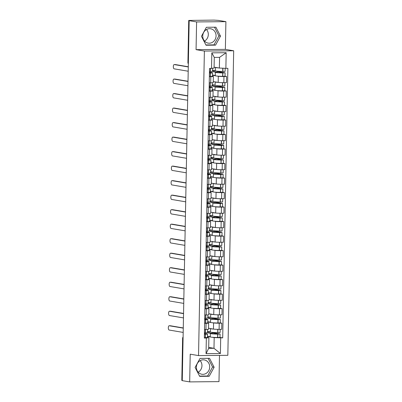 <?xml version="1.0" encoding="UTF-8"?>
<svg xmlns="http://www.w3.org/2000/svg" width="402" height="402" viewBox="0 0 402 402"><rect width="100%" height="100%" fill="white"/><g stroke="black" fill="none" stroke-linecap="round" stroke-linejoin="round"><path stroke-width="0.6" d="M200.146 360.644A7.271 6.648 -80.4 0 1 201.955 365.704A7.271 6.648 -80.4 0 1 198.191 372.202M209.708 367.016A7.271 6.648 -80.4 0 1 201.834 374.247A7.271 6.648 -80.4 0 1 196.382 367.142A7.271 6.648 -80.4 0 1 204.261 359.911A7.271 6.648 -80.4 0 1 209.708 367.016M206.502 29.507A7.271 6.648 -80.4 0 1 208.311 34.567A7.271 6.648 -80.4 0 1 204.548 41.069M216.07 35.884A7.271 6.648 -80.4 0 1 208.191 43.114A7.271 6.648 -80.4 0 1 202.739 36.009A7.271 6.648 -80.4 0 1 210.618 28.773A7.271 6.648 -80.4 0 1 216.07 35.884M225.899 21.653L196.598 21.934L189.176 20.678L182.262 380.644L189.684 381.9L190.216 354.182L198.533 355.589L227.833 355.313L233.683 50.778L225.366 49.371L225.899 21.653L218.477 20.396L214.015 20.1L188.719 20.422L188.066 62.606A1.864 1.703 99.6 0 0 188.352 63.667M189.684 381.9L218.989 381.624L219.492 355.388M196.598 21.934L196.065 49.652L204.382 51.059L198.533 355.589M189.176 20.678L190.03 20.668L188.875 20.472M182.267 380.493L181.804 380.387L182.614 338.253L181.96 380.438M208.537 328.248L213.457 329.082A4.286 0.281 1.1 0 0 219.105 329.333L221.708 329.308L221.829 323.168L219.221 323.193A4.286 0.281 -178.9 0 1 213.578 322.942L212.482 322.756M206.065 323.319L205.945 329.459A4.286 0.281 1.1 0 0 208.517 329.253L208.638 323.113A4.286 0.281 -178.9 0 1 206.065 323.319L204.618 323.334M205.945 329.459L204.502 329.474M210.653 317.278L208.382 316.897L208.357 318.384L211.095 318.846A7.085 0.462 1.1 0 0 210.618 319.007A7.085 0.462 1.1 0 0 217.964 319.61L220.366 319.505L220.301 322.896L221.829 323.168M207.668 322.886L208.276 322.992A4.286 0.281 -178.9 0 1 208.638 323.113M210.573 322.434L207.739 321.952M208.819 313.736L213.738 314.57A4.286 0.281 1.1 0 0 219.381 314.821L221.989 314.801L222.105 308.661L219.497 308.686A4.286 0.281 -178.9 0 1 213.854 308.429L212.758 308.244M204.779 314.962L206.226 314.947A4.286 0.281 1.1 0 0 208.799 314.741L208.914 308.6A4.286 0.281 -178.9 0 1 206.342 308.811L204.899 308.821M220.567 308.399L222.105 308.661M207.95 308.379L208.558 308.48A4.286 0.281 -178.9 0 1 208.914 308.6M210.849 307.922L208.015 307.445M209.095 299.229L214.015 300.058A4.286 0.281 1.1 0 0 219.658 300.314L222.266 300.289L222.381 294.148L219.778 294.174A4.286 0.281 -178.9 0 1 214.13 293.922L213.04 293.736M205.06 300.45L206.502 300.44A4.286 0.281 1.1 0 0 209.075 300.229L209.196 294.093A4.286 0.281 -178.9 0 1 206.623 294.299L205.176 294.314M211.211 288.259L208.939 287.877L208.909 289.365L211.653 289.827A7.085 0.462 1.1 0 0 211.176 289.983A7.085 0.462 1.1 0 0 218.522 290.591L220.919 290.48L220.854 293.877L222.381 294.148M208.226 293.867L208.834 293.973A4.286 0.281 -178.9 0 1 209.196 294.093M211.125 293.415L208.296 292.932M209.372 284.716L214.291 285.551A4.286 0.281 1.1 0 0 219.939 285.802L222.542 285.777L222.663 279.641L220.055 279.661A4.286 0.281 -178.9 0 1 214.412 279.41L213.316 279.224M205.337 285.943L206.784 285.928A4.286 0.281 1.1 0 0 209.357 285.721L209.472 279.581A4.286 0.281 -178.9 0 1 206.899 279.787L205.452 279.802M221.125 279.38L222.663 279.641M208.507 279.36L209.115 279.46A4.286 0.281 -178.9 0 1 209.472 279.581M211.407 278.903L208.573 278.425M209.653 270.204L214.573 271.038A4.286 0.281 1.1 0 0 220.216 271.295L222.824 271.27L222.939 265.129L220.336 265.154A4.286 0.281 -178.9 0 1 214.688 264.898L213.593 264.717M205.613 271.43L207.06 271.415A4.286 0.281 1.1 0 0 209.633 271.209L209.754 265.069A4.286 0.281 -178.9 0 1 207.181 265.28L205.734 265.29M211.769 259.24L209.497 258.853L209.467 260.34L212.211 260.808A7.085 0.462 1.1 0 0 211.733 260.963A7.085 0.462 1.1 0 0 219.075 261.571L221.477 261.461L221.412 264.858L222.939 265.129M208.784 264.848L209.392 264.948A4.286 0.281 -178.9 0 1 209.754 265.069M211.683 264.39L208.854 263.913M209.929 255.697L214.849 256.531A4.286 0.281 1.1 0 0 220.497 256.783L223.1 256.757L223.221 250.617L220.613 250.642A4.286 0.281 -178.9 0 1 214.969 250.391L213.874 250.205M205.894 256.918L207.342 256.908A4.286 0.281 1.1 0 0 209.914 256.697L210.03 250.562A4.286 0.281 -178.9 0 1 207.457 250.768L206.01 250.783M221.683 250.361L223.221 250.617M209.06 250.335L209.673 250.441A4.286 0.281 -178.9 0 1 210.03 250.562M211.965 249.883L209.13 249.401M210.211 241.185L215.13 242.019A4.286 0.281 1.1 0 0 220.773 242.27L223.381 242.245L223.497 236.11L220.894 236.135A4.286 0.281 -178.9 0 1 215.246 235.879L214.15 235.693M206.171 242.411L207.618 242.396A4.286 0.281 1.1 0 0 210.191 242.19L210.306 236.049A4.286 0.281 -178.9 0 1 207.733 236.255L206.291 236.27M221.964 235.848L223.497 236.11M209.341 235.828L209.95 235.929A4.286 0.281 -178.9 0 1 210.306 236.049M212.241 235.371L209.412 234.894M210.487 226.678L215.407 227.507A4.286 0.281 1.1 0 0 221.055 227.763L223.658 227.738L223.778 221.597L221.17 221.623A4.286 0.281 -178.9 0 1 215.527 221.371L214.432 221.185M206.452 227.899L207.894 227.889A4.286 0.281 1.1 0 0 210.467 227.678L210.588 221.537A4.286 0.281 -178.9 0 1 208.015 221.748L206.568 221.763M222.241 221.336L223.778 221.597M209.618 221.316L210.231 221.422A4.286 0.281 -178.9 0 1 210.588 221.537M212.522 220.859L209.688 220.381M210.769 212.166L215.688 213A4.286 0.281 1.1 0 0 221.331 213.251L223.939 213.226L224.055 207.085L221.452 207.11A4.286 0.281 -178.9 0 1 215.804 206.859L214.708 206.673M206.728 213.392L208.176 213.377A4.286 0.281 1.1 0 0 210.748 213.166L210.864 207.03A4.286 0.281 -178.9 0 1 208.291 207.236L206.849 207.251M222.517 206.829L224.055 207.085M209.899 206.804L210.507 206.909A4.286 0.281 -178.9 0 1 210.864 207.03M212.799 206.352L209.97 205.869M211.045 197.653L215.964 198.487A4.286 0.281 1.1 0 0 221.613 198.739L224.215 198.714L224.336 192.578L221.728 192.603A4.286 0.281 -178.9 0 1 216.085 192.347L214.99 192.161M207.01 198.879L208.452 198.864A4.286 0.281 1.1 0 0 211.025 198.658L211.145 192.518A4.286 0.281 -178.9 0 1 208.573 192.729L207.125 192.739M213.16 186.689L210.889 186.302L210.864 187.789L213.603 188.257A7.085 0.462 1.1 0 0 213.125 188.412A7.085 0.462 1.1 0 0 220.472 189.015L222.874 188.91L222.808 192.302L224.336 192.578M210.176 192.297L210.784 192.397A4.286 0.281 -178.9 0 1 211.145 192.518M213.08 191.839L210.246 191.362M211.326 183.146L216.246 183.975A4.286 0.281 1.1 0 0 221.889 184.232L224.497 184.206L224.612 178.066L222.004 178.091A4.286 0.281 -178.9 0 1 216.361 177.84L215.266 177.654M207.286 184.367L208.733 184.357A4.286 0.281 1.1 0 0 211.306 184.146L211.422 178.011A4.286 0.281 -178.9 0 1 208.849 178.217L207.407 178.232M223.075 177.805L224.612 178.066M210.457 177.784L211.065 177.89A4.286 0.281 -178.9 0 1 211.422 178.011M213.356 177.327L210.527 176.85M211.603 168.634L216.522 169.468A4.286 0.281 1.1 0 0 222.165 169.719L224.773 169.694L224.889 163.559L222.286 163.579A4.286 0.281 -178.9 0 1 216.638 163.328L215.547 163.142M207.568 169.86L209.01 169.845A4.286 0.281 1.1 0 0 211.583 169.639L211.703 163.498A4.286 0.281 -178.9 0 1 209.13 163.704L207.683 163.72M213.718 157.664L211.447 157.282L211.417 158.77L214.16 159.232A7.085 0.462 1.1 0 0 213.683 159.393A7.085 0.462 1.1 0 0 221.03 159.996L223.427 159.89L223.361 163.282L224.889 163.559M210.733 163.277L211.341 163.378A4.286 0.281 -178.9 0 1 211.703 163.498M213.633 162.82L210.804 162.338M211.879 154.122L216.799 154.956A4.286 0.281 1.1 0 0 222.447 155.207L225.05 155.187L225.17 149.047L222.562 149.072A4.286 0.281 -178.9 0 1 216.919 148.815L215.824 148.634M207.844 155.348L209.291 155.333A4.286 0.281 1.1 0 0 211.864 155.127L211.98 148.986A4.286 0.281 -178.9 0 1 209.407 149.197L207.96 149.207M223.633 148.785L225.17 149.047M211.015 148.765L211.623 148.866A4.286 0.281 -178.9 0 1 211.98 148.986M213.914 148.308L211.08 147.83M212.161 139.615L217.08 140.449A4.286 0.281 1.1 0 0 222.723 140.7L225.331 140.675L225.447 134.534L222.844 134.559A4.286 0.281 -178.9 0 1 217.196 134.308L216.1 134.122M208.12 140.836L209.568 140.826A4.286 0.281 1.1 0 0 212.14 140.615L212.261 134.479A4.286 0.281 -178.9 0 1 209.688 134.685L208.241 134.7M214.276 128.645L212.005 128.263L211.975 129.751L214.718 130.213A7.085 0.462 1.1 0 0 214.241 130.374A7.085 0.462 1.1 0 0 221.582 130.977L223.984 130.866L223.919 134.263L225.447 134.534M211.291 134.253L211.899 134.358A4.286 0.281 -178.9 0 1 212.261 134.479M214.191 133.801L211.362 133.318M212.437 125.102L217.356 125.937A4.286 0.281 1.1 0 0 223.004 126.188L225.607 126.163L225.728 120.027L223.12 120.052A4.286 0.281 -178.9 0 1 217.477 119.796L216.382 119.61M208.402 126.328L209.849 126.313A4.286 0.281 1.1 0 0 212.422 126.107L212.537 119.967A4.286 0.281 -178.9 0 1 209.965 120.173L208.517 120.188M224.19 119.766L225.728 120.027M211.568 119.746L212.181 119.846A4.286 0.281 -178.9 0 1 212.537 119.967M214.472 119.288L211.638 118.811M212.718 110.595L217.638 111.424A4.286 0.281 1.1 0 0 223.281 111.681L225.889 111.655L226.004 105.515L223.401 105.54A4.286 0.281 -178.9 0 1 217.753 105.289L216.658 105.103M208.678 111.816L210.125 111.801A4.286 0.281 1.1 0 0 212.698 111.595L212.814 105.455A4.286 0.281 -178.9 0 1 210.241 105.666L208.799 105.676M214.834 99.626L212.563 99.239L212.532 100.726L215.276 101.193A7.085 0.462 1.1 0 0 214.799 101.349A7.085 0.462 1.1 0 0 222.14 101.957L224.542 101.847L224.477 105.244L226.004 105.515M211.849 105.234L212.457 105.339A4.286 0.281 -178.9 0 1 212.814 105.455M214.748 104.776L211.919 104.299M212.995 96.083L217.914 96.917A4.286 0.281 1.1 0 0 223.562 97.168L226.165 97.143L226.286 91.003L223.678 91.028A4.286 0.281 -178.9 0 1 218.035 90.777L216.939 90.591M208.96 97.309L210.402 97.294A4.286 0.281 1.1 0 0 212.975 97.083L213.095 90.947A4.286 0.281 -178.9 0 1 210.522 91.153L209.075 91.169M224.748 90.746L226.286 91.003M212.125 90.721L212.738 90.827A4.286 0.281 -178.9 0 1 213.095 90.947M215.03 90.269L212.196 89.787M213.276 81.571L218.196 82.405A4.286 0.281 1.1 0 0 223.839 82.656L226.447 82.631L226.562 76.496L223.959 76.521A4.286 0.281 -178.9 0 1 218.311 76.264L217.216 76.078M209.236 82.797L210.683 82.782A4.286 0.281 1.1 0 0 213.256 82.576L213.372 76.435A4.286 0.281 -178.9 0 1 210.799 76.646L209.357 76.656M225.025 76.234L226.562 76.496M212.407 76.214L213.015 76.315A4.286 0.281 -178.9 0 1 213.372 76.435M215.306 75.757L212.477 75.28M208.708 347.408L213.985 348.298L214.191 337.605L212.201 337.268M210.291 336.941L207.462 336.464M207.392 337.399L208.894 337.655L208.688 348.348L213.985 348.298L220.396 353.524L206.045 353.659L206.342 338.032L208.894 337.655M214.09 67.154L219.366 68.049L219.572 57.35L214.276 57.401L214.07 68.099L209.512 68.491L204.337 338.052L206.342 338.032M211.517 68.476L211.819 52.848L226.17 52.712L225.874 68.34L219.366 68.049M214.191 337.605L222.703 337.876L227.879 68.32L225.874 68.34M220.698 337.896L220.396 353.524M233.683 50.778L204.382 51.059M200.025 358.413L195.096 367.433L199.678 376.362L209.201 376.272L214.13 367.252L209.542 358.323L200.025 358.413M225.366 49.371L196.065 49.652M206.382 27.281L201.452 36.301L206.04 45.23L215.557 45.14L220.492 36.12L215.904 27.19L206.382 27.281M220.01 337.419L222.703 337.876M206.045 353.659L208.688 348.348M219.572 57.35L226.17 52.712M214.276 57.401L211.819 52.848M199.538 376.086L207.633 376.011L212.568 366.986L208.12 358.338M212.568 366.986L214.13 367.252M207.633 376.011L209.201 376.272M205.894 44.954L213.99 44.878L218.924 35.853L214.482 27.2M218.924 35.853L220.492 36.12M213.99 44.878L215.557 45.14M204.422 333.61A5.874 0.387 -178.9 0 1 205.804 333.76A5.874 0.387 -178.9 0 1 206.296 333.926A5.874 0.387 -178.9 0 1 204.583 334.162L204.412 334.173M204.407 334.263L205.437 334.238A7.085 0.462 1.1 0 0 207.507 333.951A7.085 0.462 1.1 0 0 206.914 333.75A7.085 0.462 1.1 0 0 204.422 333.504M170.207 325.751A2.146 0.859 89.5 0 1 170.267 325.746A2.146 0.859 89.5 0 1 170.327 325.751L169.217 325.761A2.146 0.859 -90.5 0 0 169.157 325.756A2.146 0.859 -90.5 0 0 168.317 327.831A2.146 0.859 -90.5 0 0 169.136 330.037L183.191 332.419M207.598 329.409L207.538 332.459A7.085 0.462 -178.9 0 1 205.467 332.75L204.437 332.776M207.507 333.951L207.442 337.343A7.085 0.462 -178.9 0 1 205.372 337.63L204.342 337.655M210.372 331.791L208.105 331.404L208.075 332.896L210.819 333.358A7.085 0.462 1.1 0 0 210.341 333.514A7.085 0.462 1.1 0 0 217.683 334.122L220.085 334.012L213.372 332.846L213.382 332.464M220.085 334.012L220.02 337.409L217.618 337.514A7.085 0.462 -178.9 0 1 210.276 336.911L210.341 333.514M220.175 329.323L220.115 332.524L217.713 332.635A7.085 0.462 -178.9 0 1 210.367 332.027L210.432 328.635A7.085 0.462 -178.9 0 1 210.487 328.58M212.271 332.384L212.261 332.856L218.778 333.956L217.638 334.042A5.874 0.387 -178.9 0 1 211.552 333.539A5.874 0.387 -178.9 0 1 212.14 333.384L212.13 333.715M183.272 328.138L169.217 325.761M204.638 332.771L204.623 333.519M210.281 336.675L207.467 336.198M213.367 329.067A7.085 0.462 -178.9 0 1 210.432 328.635M212.14 333.384L209.186 332.881L209.211 331.595M183.277 327.942L170.327 325.751M212.261 332.856L213.372 332.846M208.075 332.896L209.186 332.881M204.698 319.098A5.874 0.387 -178.9 0 1 206.085 319.253A5.874 0.387 -178.9 0 1 206.578 319.414A5.874 0.387 -178.9 0 1 204.859 319.655L204.688 319.66M204.688 319.751L205.718 319.726A7.085 0.462 1.1 0 0 207.789 319.439A7.085 0.462 1.1 0 0 207.196 319.243A7.085 0.462 1.1 0 0 204.703 318.997M170.483 311.238A2.146 0.859 89.5 0 1 170.543 311.233A2.146 0.859 89.5 0 1 170.604 311.238L169.493 311.248A2.146 0.859 -90.5 0 0 169.433 311.243A2.146 0.859 -90.5 0 0 168.594 313.319A2.146 0.859 -90.5 0 0 169.413 315.53L183.468 317.907M207.874 314.897L207.814 317.952A7.085 0.462 -178.9 0 1 205.749 318.238L204.713 318.263M207.789 319.439L207.723 322.836A7.085 0.462 -178.9 0 1 205.653 323.123L204.623 323.148M220.301 322.896L217.899 323.007A7.085 0.462 -178.9 0 1 210.553 322.399L210.618 319.007M220.452 314.811L220.391 318.012L217.99 318.123A7.085 0.462 -178.9 0 1 210.648 317.52L210.713 314.123A7.085 0.462 -178.9 0 1 210.764 314.068M212.547 317.871L212.542 318.344L219.055 319.449L217.919 319.53A5.874 0.387 -178.9 0 1 211.829 319.027A5.874 0.387 -178.9 0 1 212.417 318.871L212.412 319.208M183.548 313.63L169.493 311.248M204.914 318.263L204.899 319.007M210.558 322.163L207.744 321.685M213.648 314.555A7.085 0.462 -178.9 0 1 210.713 314.123M220.366 319.505L213.653 318.334L213.658 317.957M212.417 318.871L209.467 318.374L209.487 317.083M183.553 313.429L170.604 311.238M212.542 318.344L213.653 318.334M208.357 318.384L209.467 318.374M204.98 304.585A5.874 0.387 -178.9 0 1 206.362 304.741A5.874 0.387 -178.9 0 1 206.854 304.907A5.874 0.387 -178.9 0 1 205.141 305.143L204.97 305.153M204.965 305.239L205.995 305.218A7.085 0.462 1.1 0 0 208.065 304.927A7.085 0.462 1.1 0 0 207.472 304.731A7.085 0.462 1.1 0 0 204.98 304.485M170.76 296.731A2.146 0.859 89.5 0 1 170.825 296.726A2.146 0.859 89.5 0 1 170.885 296.731L169.775 296.741A2.146 0.859 -90.5 0 0 169.714 296.736A2.146 0.859 -90.5 0 0 168.875 298.812A2.146 0.859 -90.5 0 0 169.694 301.018L183.744 303.399M208.151 300.384L208.095 303.44A7.085 0.462 -178.9 0 1 206.025 303.726L204.995 303.751M208.065 304.927L208 308.324A7.085 0.462 -178.9 0 1 205.93 308.61L204.899 308.635M210.929 302.771L208.663 302.384L208.633 303.872L211.377 304.339A7.085 0.462 1.1 0 0 210.899 304.495A7.085 0.462 1.1 0 0 218.241 305.098L220.643 304.992L213.929 303.822L213.934 303.445M220.643 304.992L220.577 308.389L218.175 308.495A7.085 0.462 -178.9 0 1 210.834 307.892L210.899 304.495M220.733 300.304L220.673 303.505L218.271 303.611A7.085 0.462 -178.9 0 1 210.924 303.007L210.99 299.611A7.085 0.462 -178.9 0 1 211.045 299.555M212.829 303.359L212.819 303.832L219.336 304.937L218.196 305.023A5.874 0.387 -178.9 0 1 212.11 304.52A5.874 0.387 -178.9 0 1 212.693 304.364L212.688 304.696M183.83 299.118L169.775 296.741M205.191 303.751L205.181 304.5M210.839 307.651L208.025 307.178M213.924 300.043A7.085 0.462 -178.9 0 1 210.99 299.611M212.693 304.364L209.743 303.862L209.769 302.57M183.835 298.922L170.885 296.731M212.819 303.832L213.929 303.822M208.633 303.872L209.743 303.862M205.256 290.078A5.874 0.387 -178.9 0 1 206.643 290.229A5.874 0.387 -178.9 0 1 207.13 290.395A5.874 0.387 -178.9 0 1 205.417 290.636L205.246 290.641M205.246 290.731L206.276 290.706A7.085 0.462 1.1 0 0 208.347 290.42A7.085 0.462 1.1 0 0 207.754 290.219A7.085 0.462 1.1 0 0 205.261 289.978M171.041 282.219A2.146 0.859 89.5 0 1 171.101 282.214A2.146 0.859 89.5 0 1 171.162 282.219L170.051 282.229A2.146 0.859 -90.5 0 0 169.991 282.224A2.146 0.859 -90.5 0 0 169.152 284.299A2.146 0.859 -90.5 0 0 169.971 286.51L184.026 288.887M208.432 285.877L208.372 288.932A7.085 0.462 -178.9 0 1 206.301 289.219L205.271 289.244M208.347 290.42L208.281 293.812A7.085 0.462 -178.9 0 1 206.211 294.103L205.181 294.123M220.854 293.877L218.457 293.983A7.085 0.462 -178.9 0 1 211.11 293.38L211.176 289.983M221.01 285.792L220.949 288.993L218.547 289.103A7.085 0.462 -178.9 0 1 211.206 288.495L211.271 285.103A7.085 0.462 -178.9 0 1 211.321 285.048M213.105 288.852L213.095 289.324L219.613 290.425L218.477 290.51A5.874 0.387 -178.9 0 1 212.387 290.008A5.874 0.387 -178.9 0 1 212.975 289.852L212.97 290.189M184.106 284.606L170.051 282.229M205.472 289.239L205.457 289.988M211.115 293.143L208.301 292.666M214.206 285.536A7.085 0.462 -178.9 0 1 211.271 285.103M220.919 290.48L214.206 289.314L214.216 288.932M212.975 289.852L210.02 289.355L210.045 288.063M184.111 284.41L171.162 282.219M213.095 289.324L214.206 289.314M208.909 289.365L210.02 289.355M205.538 275.566A5.874 0.387 -178.9 0 1 206.919 275.722A5.874 0.387 -178.9 0 1 207.412 275.883A5.874 0.387 -178.9 0 1 205.693 276.124L205.522 276.129M205.522 276.219L206.553 276.194A7.085 0.462 1.1 0 0 208.623 275.908A7.085 0.462 1.1 0 0 208.03 275.712A7.085 0.462 1.1 0 0 205.538 275.465M171.317 267.712A2.146 0.859 89.5 0 1 171.383 267.702A2.146 0.859 89.5 0 1 171.443 267.707L170.332 267.717A2.146 0.859 -90.5 0 0 170.272 267.712A2.146 0.859 -90.5 0 0 169.433 269.792A2.146 0.859 -90.5 0 0 170.247 271.998L184.302 274.375M208.708 271.365L208.653 274.42A7.085 0.462 -178.9 0 1 206.583 274.707L205.553 274.732M208.623 275.908L208.558 279.305A7.085 0.462 -178.9 0 1 206.487 279.591L205.457 279.616M211.487 273.747L209.221 273.365L209.191 274.852L211.929 275.315A7.085 0.462 1.1 0 0 211.457 275.476A7.085 0.462 1.1 0 0 218.799 276.079L221.2 275.973L214.487 274.802L214.492 274.425M221.2 275.973L221.135 279.365L218.733 279.475A7.085 0.462 -178.9 0 1 211.392 278.867L211.457 275.476M221.291 271.285L221.231 274.481L218.829 274.591A7.085 0.462 -178.9 0 1 211.482 273.988L211.547 270.591A7.085 0.462 -178.9 0 1 211.603 270.536M213.387 274.34L213.377 274.812L219.894 275.918L218.753 275.998A5.874 0.387 -178.9 0 1 212.668 275.496A5.874 0.387 -178.9 0 1 213.251 275.34L213.246 275.677M184.387 270.099L170.332 267.717M205.749 274.732L205.734 275.481M211.397 278.631L208.578 278.154M214.482 271.023A7.085 0.462 -178.9 0 1 211.547 270.591M213.251 275.34L210.301 274.842L210.326 273.551M184.387 269.898L171.443 267.707M213.377 274.812L214.487 274.802M209.191 274.852L210.301 274.842M205.814 261.054A5.874 0.387 -178.9 0 1 207.201 261.21A5.874 0.387 -178.9 0 1 207.688 261.375A5.874 0.387 -178.9 0 1 205.975 261.612L205.804 261.622M205.804 261.712L206.834 261.687A7.085 0.462 1.1 0 0 208.899 261.395A7.085 0.462 1.1 0 0 208.311 261.199A7.085 0.462 1.1 0 0 205.814 260.953M171.599 253.2A2.146 0.859 89.5 0 1 171.659 253.195A2.146 0.859 89.5 0 1 171.719 253.2L170.609 253.21A2.146 0.859 -90.5 0 0 170.548 253.205A2.146 0.859 -90.5 0 0 169.709 255.28A2.146 0.859 -90.5 0 0 170.528 257.486L184.583 259.868M208.99 256.853L208.929 259.908A7.085 0.462 -178.9 0 1 206.859 260.2L205.829 260.22M208.899 261.395L208.834 264.792A7.085 0.462 -178.9 0 1 206.769 265.079L205.739 265.104M221.412 264.858L219.015 264.963A7.085 0.462 -178.9 0 1 211.668 264.36L211.733 260.963M221.567 256.772L221.507 259.973L219.105 260.079A7.085 0.462 -178.9 0 1 211.764 259.476L211.829 256.079A7.085 0.462 -178.9 0 1 211.879 256.024M213.663 259.828L213.653 260.305L220.17 261.406L219.035 261.491A5.874 0.387 -178.9 0 1 212.944 260.988A5.874 0.387 -178.9 0 1 213.532 260.833L213.527 261.164M184.664 255.587L170.609 253.21M206.03 260.22L206.015 260.968M211.673 264.124L208.859 263.647M214.763 256.516A7.085 0.462 -178.9 0 1 211.829 256.079M221.477 261.461L214.763 260.29L214.774 259.913M213.532 260.833L210.578 260.33L210.603 259.044M184.669 255.391L171.719 253.2M213.653 260.305L214.763 260.29M209.467 260.34L210.578 260.33M206.095 246.547A5.874 0.387 -178.9 0 1 207.477 246.702A5.874 0.387 -178.9 0 1 207.97 246.863A5.874 0.387 -178.9 0 1 206.251 247.104L206.08 247.109M206.08 247.2L207.11 247.175A7.085 0.462 1.1 0 0 209.181 246.888A7.085 0.462 1.1 0 0 208.588 246.687A7.085 0.462 1.1 0 0 206.095 246.446M171.875 238.687A2.146 0.859 89.5 0 1 171.935 238.682A2.146 0.859 89.5 0 1 172.001 238.687L170.89 238.698A2.146 0.859 -90.5 0 0 170.825 238.693A2.146 0.859 -90.5 0 0 169.991 240.768A2.146 0.859 -90.5 0 0 170.805 242.979L184.86 245.356M209.266 242.346L209.211 245.401A7.085 0.462 -178.9 0 1 207.141 245.687L206.11 245.712M209.181 246.888L209.115 250.28A7.085 0.462 -178.9 0 1 207.045 250.572L206.015 250.597M212.045 244.728L209.774 244.346L209.749 245.833L212.487 246.295A7.085 0.462 1.1 0 0 212.01 246.456A7.085 0.462 1.1 0 0 219.356 247.059L221.758 246.949L215.045 245.783L215.05 245.406M221.758 246.949L221.693 250.345L219.291 250.456A7.085 0.462 -178.9 0 1 211.949 249.848L212.01 246.456M221.849 242.26L221.783 245.461L219.386 245.572A7.085 0.462 -178.9 0 1 212.04 244.964L212.105 241.572A7.085 0.462 -178.9 0 1 212.161 241.517M213.944 245.32L213.934 245.793L220.452 246.893L219.311 246.979A5.874 0.387 -178.9 0 1 213.226 246.476A5.874 0.387 -178.9 0 1 213.809 246.32L213.804 246.657M184.945 241.079L170.89 238.698M206.306 245.712L206.291 246.456M211.949 249.612L209.135 249.134M215.04 242.004A7.085 0.462 -178.9 0 1 212.105 241.572M213.809 246.32L210.859 245.823L210.884 244.532M184.945 240.878L172.001 238.687M213.934 245.793L215.045 245.783M209.749 245.833L210.859 245.823M206.372 232.034A5.874 0.387 -178.9 0 1 207.759 232.19A5.874 0.387 -178.9 0 1 208.246 232.356A5.874 0.387 -178.9 0 1 206.533 232.592L206.362 232.602M206.357 232.688L207.392 232.663A7.085 0.462 1.1 0 0 209.457 232.376A7.085 0.462 1.1 0 0 208.869 232.18A7.085 0.462 1.1 0 0 206.372 231.934M172.156 224.18A2.146 0.859 89.5 0 1 172.217 224.17A2.146 0.859 89.5 0 1 172.277 224.175L171.167 224.19A2.146 0.859 -90.5 0 0 171.106 224.185A2.146 0.859 -90.5 0 0 170.267 226.261A2.146 0.859 -90.5 0 0 171.086 228.467L185.141 230.843M209.548 227.833L209.487 230.889A7.085 0.462 -178.9 0 1 207.417 231.175L206.387 231.2M209.457 232.376L209.392 235.773A7.085 0.462 -178.9 0 1 207.326 236.059L206.296 236.085M212.326 230.215L210.055 229.833L210.025 231.321L212.769 231.788A7.085 0.462 1.1 0 0 212.291 231.944A7.085 0.462 1.1 0 0 219.633 232.547L222.035 232.441L215.321 231.271L215.331 230.894M222.035 232.441L221.969 235.833L219.567 235.944A7.085 0.462 -178.9 0 1 212.226 235.341L212.291 231.944M222.125 227.753L222.065 230.954L219.663 231.06A7.085 0.462 -178.9 0 1 212.321 230.457L212.387 227.06A7.085 0.462 -178.9 0 1 212.437 227.004M214.221 230.808L214.211 231.281L220.728 232.386L219.592 232.467A5.874 0.387 -178.9 0 1 213.502 231.969A5.874 0.387 -178.9 0 1 214.09 231.813L214.08 232.145M185.221 226.567L171.167 224.19M206.588 231.2L206.573 231.949M212.231 235.1L209.417 234.622M215.321 227.492A7.085 0.462 -178.9 0 1 212.387 227.06M214.09 231.813L211.135 231.311L211.161 230.019M185.227 226.371L172.277 224.175M214.211 231.281L215.321 231.271M210.025 231.321L211.135 231.311M206.648 217.527A5.874 0.387 -178.9 0 1 208.035 217.678A5.874 0.387 -178.9 0 1 208.527 217.844A5.874 0.387 -178.9 0 1 206.809 218.08L206.638 218.09M206.638 218.18L207.668 218.155A7.085 0.462 1.1 0 0 209.738 217.869A7.085 0.462 1.1 0 0 209.146 217.668A7.085 0.462 1.1 0 0 206.653 217.422M172.433 209.668A2.146 0.859 89.5 0 1 172.493 209.663A2.146 0.859 89.5 0 1 172.558 209.668L171.448 209.678A2.146 0.859 -90.5 0 0 171.383 209.673A2.146 0.859 -90.5 0 0 170.548 211.748A2.146 0.859 -90.5 0 0 171.363 213.954L185.417 216.336M209.824 213.326L209.764 216.376A7.085 0.462 -178.9 0 1 207.698 216.668L206.668 216.688M209.738 217.869L209.673 221.261A7.085 0.462 -178.9 0 1 207.603 221.547L206.573 221.572M212.603 215.708L210.331 215.321L210.306 216.814L213.045 217.276A7.085 0.462 1.1 0 0 212.568 217.432A7.085 0.462 1.1 0 0 219.914 218.04L222.316 217.929L215.603 216.763L215.608 216.382M222.316 217.929L222.251 221.326L219.849 221.432A7.085 0.462 -178.9 0 1 212.502 220.829L212.568 217.432M222.406 213.241L222.341 216.442L219.939 216.552A7.085 0.462 -178.9 0 1 212.598 215.944L212.663 212.547A7.085 0.462 -178.9 0 1 212.713 212.497M214.497 216.296L214.492 216.773L221.01 217.874L219.869 217.959A5.874 0.387 -178.9 0 1 213.784 217.457A5.874 0.387 -178.9 0 1 214.367 217.301L214.361 217.633M185.503 212.055L171.448 209.678M206.864 216.688L206.849 217.437M212.507 220.592L209.693 220.115M215.598 212.985A7.085 0.462 -178.9 0 1 212.663 212.547M214.367 217.301L211.417 216.799L211.442 215.512M185.503 211.859L172.558 209.668M214.492 216.773L215.603 216.763M210.306 216.814L211.417 216.799M206.929 203.015A5.874 0.387 -178.9 0 1 208.311 203.171A5.874 0.387 -178.9 0 1 208.804 203.332A5.874 0.387 -178.9 0 1 207.09 203.573L206.919 203.578M206.914 203.668L207.945 203.643A7.085 0.462 1.1 0 0 210.015 203.357A7.085 0.462 1.1 0 0 209.422 203.161A7.085 0.462 1.1 0 0 206.929 202.915M172.714 195.156A2.146 0.859 89.5 0 1 172.775 195.151A2.146 0.859 89.5 0 1 172.835 195.156L171.724 195.166A2.146 0.859 -90.5 0 0 171.664 195.161A2.146 0.859 -90.5 0 0 170.825 197.236A2.146 0.859 -90.5 0 0 171.644 199.447L185.699 201.824M210.105 198.814L210.045 201.869A7.085 0.462 -178.9 0 1 207.975 202.156L206.945 202.181M210.015 203.357L209.95 206.754A7.085 0.462 -178.9 0 1 207.879 207.04L206.849 207.065M212.879 201.196L210.613 200.814L210.583 202.301L213.326 202.764A7.085 0.462 1.1 0 0 212.849 202.925A7.085 0.462 1.1 0 0 220.19 203.528L222.592 203.417L215.879 202.251L215.889 201.874M222.592 203.417L222.527 206.814L220.125 206.924A7.085 0.462 -178.9 0 1 212.784 206.316L212.849 202.925M222.683 198.729L222.623 201.93L220.221 202.04A7.085 0.462 -178.9 0 1 212.879 201.432L212.939 198.04A7.085 0.462 -178.9 0 1 212.995 197.985M214.779 201.789L214.768 202.261L221.286 203.367L220.145 203.447A5.874 0.387 -178.9 0 1 214.06 202.945A5.874 0.387 -178.9 0 1 214.648 202.789L214.638 203.126M185.779 197.548L171.724 195.166M207.146 202.181L207.13 202.925M212.789 206.08L209.975 205.603M215.874 198.472A7.085 0.462 -178.9 0 1 212.939 198.04M214.648 202.789L211.693 202.291L211.718 201M185.784 197.347L172.835 195.156M214.768 202.261L215.879 202.251M210.583 202.301L211.693 202.291M207.206 188.503A5.874 0.387 -178.9 0 1 208.593 188.659A5.874 0.387 -178.9 0 1 209.085 188.824A5.874 0.387 -178.9 0 1 207.367 189.061L207.196 189.071M207.196 189.156L208.226 189.136A7.085 0.462 1.1 0 0 210.296 188.845A7.085 0.462 1.1 0 0 209.703 188.649A7.085 0.462 1.1 0 0 207.211 188.402M172.991 180.649A2.146 0.859 89.5 0 1 173.051 180.644A2.146 0.859 89.5 0 1 173.111 180.649L172.001 180.659A2.146 0.859 -90.5 0 0 171.94 180.654A2.146 0.859 -90.5 0 0 171.101 182.729A2.146 0.859 -90.5 0 0 171.92 184.935L185.975 187.317M210.382 184.302L210.321 187.357A7.085 0.462 -178.9 0 1 208.256 187.644L207.226 187.669M210.296 188.845L210.231 192.241A7.085 0.462 -178.9 0 1 208.161 192.528L207.13 192.553M222.808 192.302L220.407 192.412A7.085 0.462 -178.9 0 1 213.06 191.809L213.125 188.412M222.959 184.222L222.899 187.422L220.497 187.528A7.085 0.462 -178.9 0 1 213.155 186.925L213.221 183.528A7.085 0.462 -178.9 0 1 213.271 183.473M215.055 187.277L215.05 187.749L221.562 188.855L220.427 188.935A5.874 0.387 -178.9 0 1 214.336 188.437A5.874 0.387 -178.9 0 1 214.924 188.282L214.919 188.613M186.056 183.036L172.001 180.659M207.422 187.669L207.407 188.417M213.065 191.568L210.251 191.096M216.155 183.96A7.085 0.462 -178.9 0 1 213.221 183.528M222.874 188.91L216.16 187.739L216.165 187.362M214.924 188.282L211.975 187.779L211.995 186.488M186.061 182.84L173.111 180.649M215.05 187.749L216.16 187.739M210.864 187.789L211.975 187.779M207.487 173.996A5.874 0.387 -178.9 0 1 208.869 174.146A5.874 0.387 -178.9 0 1 209.362 174.312A5.874 0.387 -178.9 0 1 207.648 174.553L207.477 174.558M207.472 174.649L208.502 174.624A7.085 0.462 1.1 0 0 210.573 174.337A7.085 0.462 1.1 0 0 209.98 174.136A7.085 0.462 1.1 0 0 207.487 173.895M173.267 166.137A2.146 0.859 89.5 0 1 173.332 166.132A2.146 0.859 89.5 0 1 173.393 166.137L172.282 166.147A2.146 0.859 -90.5 0 0 172.222 166.142A2.146 0.859 -90.5 0 0 171.383 168.217A2.146 0.859 -90.5 0 0 172.202 170.423L186.252 172.805M210.658 169.795L210.603 172.845A7.085 0.462 -178.9 0 1 208.532 173.136L207.502 173.161M210.573 174.337L210.507 177.729A7.085 0.462 -178.9 0 1 208.437 178.021L207.407 178.041M213.437 172.177L211.171 171.79L211.14 173.282L213.884 173.744A7.085 0.462 1.1 0 0 213.407 173.9A7.085 0.462 1.1 0 0 220.748 174.508L223.15 174.398L216.437 173.232L216.442 172.85M223.15 174.398L223.085 177.795L220.683 177.9A7.085 0.462 -178.9 0 1 213.341 177.297L213.407 173.9M223.241 169.709L223.18 172.91L220.778 173.021A7.085 0.462 -178.9 0 1 213.432 172.413L213.497 169.021A7.085 0.462 -178.9 0 1 213.552 168.966M215.336 172.77L215.326 173.242L221.844 174.342L220.703 174.428A5.874 0.387 -178.9 0 1 214.618 173.925A5.874 0.387 -178.9 0 1 215.206 173.77L215.196 174.106M186.337 168.523L172.282 166.147M207.698 173.156L207.688 173.905M213.346 177.061L210.532 176.584M216.432 169.453A7.085 0.462 -178.9 0 1 213.497 169.021M215.206 173.77L212.251 173.272L212.276 171.981M186.342 168.327L173.393 166.137M215.326 173.242L216.437 173.232M211.14 173.282L212.251 173.272M207.764 159.483A5.874 0.387 -178.9 0 1 209.151 159.639A5.874 0.387 -178.9 0 1 209.638 159.8A5.874 0.387 -178.9 0 1 207.924 160.041L207.754 160.046M207.754 160.137L208.784 160.112A7.085 0.462 1.1 0 0 210.854 159.825A7.085 0.462 1.1 0 0 210.261 159.629A7.085 0.462 1.1 0 0 207.769 159.383M173.548 151.624A2.146 0.859 89.5 0 1 173.609 151.619A2.146 0.859 89.5 0 1 173.669 151.624L172.558 151.634A2.146 0.859 -90.5 0 0 172.498 151.629A2.146 0.859 -90.5 0 0 171.659 153.705A2.146 0.859 -90.5 0 0 172.478 155.916L186.533 158.293M210.939 155.283L210.879 158.338A7.085 0.462 -178.9 0 1 208.809 158.624L207.779 158.649M210.854 159.825L210.789 163.222A7.085 0.462 -178.9 0 1 208.718 163.508L207.688 163.534M223.361 163.282L220.964 163.393A7.085 0.462 -178.9 0 1 213.618 162.785L213.683 159.393M223.517 155.197L223.457 158.398L221.055 158.509A7.085 0.462 -178.9 0 1 213.713 157.906L213.779 154.509A7.085 0.462 -178.9 0 1 213.829 154.453M215.613 158.257L215.603 158.73L222.12 159.835L220.984 159.916A5.874 0.387 -178.9 0 1 214.894 159.413A5.874 0.387 -178.9 0 1 215.482 159.257L215.477 159.594M186.613 154.016L172.558 151.634M207.98 158.649L207.965 159.393M213.623 162.549L210.809 162.071M216.713 154.941A7.085 0.462 -178.9 0 1 213.779 154.509M223.427 159.89L216.713 158.72L216.723 158.343M215.482 159.257L212.527 158.76L212.552 157.468M186.618 153.815L173.669 151.624M215.603 158.73L216.713 158.72M211.417 158.77L212.527 158.76M208.045 144.971A5.874 0.387 -178.9 0 1 209.427 145.127A5.874 0.387 -178.9 0 1 209.919 145.293A5.874 0.387 -178.9 0 1 208.206 145.529L208.03 145.539M208.03 145.624L209.06 145.604A7.085 0.462 1.1 0 0 211.13 145.313A7.085 0.462 1.1 0 0 210.537 145.117A7.085 0.462 1.1 0 0 208.045 144.871M173.825 137.117A2.146 0.859 89.5 0 1 173.89 137.112A2.146 0.859 89.5 0 1 173.95 137.117L172.84 137.127A2.146 0.859 -90.5 0 0 172.78 137.122A2.146 0.859 -90.5 0 0 171.94 139.198A2.146 0.859 -90.5 0 0 172.754 141.403L186.809 143.785M211.216 140.77L211.161 143.826A7.085 0.462 -178.9 0 1 209.09 144.112L208.06 144.137M211.13 145.313L211.065 148.71A7.085 0.462 -178.9 0 1 208.995 148.996L207.965 149.021M213.995 143.157L211.728 142.77L211.698 144.258L214.437 144.725A7.085 0.462 1.1 0 0 213.964 144.881A7.085 0.462 1.1 0 0 221.306 145.489L223.708 145.378L216.995 144.207L217 143.831M223.708 145.378L223.643 148.775L221.241 148.881A7.085 0.462 -178.9 0 1 213.899 148.278L213.964 144.881M223.798 140.69L223.738 143.891L221.336 143.996A7.085 0.462 -178.9 0 1 213.99 143.393L214.055 139.996A7.085 0.462 -178.9 0 1 214.11 139.941M215.894 143.745L215.884 144.217L222.401 145.323L221.261 145.408A5.874 0.387 -178.9 0 1 215.176 144.906A5.874 0.387 -178.9 0 1 215.758 144.75L215.753 145.082M186.895 139.504L172.84 137.127M208.256 144.137L208.246 144.886M213.904 148.036L211.085 147.564M216.99 140.434A7.085 0.462 -178.9 0 1 214.055 139.996M215.758 144.75L212.809 144.248L212.834 142.961M186.895 139.308L173.95 137.117M215.884 144.217L216.995 144.207M211.698 144.258L212.809 144.248M208.321 130.464A5.874 0.387 -178.9 0 1 209.708 130.62A5.874 0.387 -178.9 0 1 210.196 130.781A5.874 0.387 -178.9 0 1 208.482 131.022L208.311 131.027M208.311 131.117L209.341 131.092A7.085 0.462 1.1 0 0 211.407 130.806A7.085 0.462 1.1 0 0 210.819 130.605A7.085 0.462 1.1 0 0 208.321 130.364M174.106 122.605A2.146 0.859 89.5 0 1 174.166 122.6A2.146 0.859 89.5 0 1 174.227 122.605L173.116 122.615A2.146 0.859 -90.5 0 0 173.056 122.61A2.146 0.859 -90.5 0 0 172.217 124.685A2.146 0.859 -90.5 0 0 173.036 126.896L187.091 129.273M211.497 126.263L211.437 129.318A7.085 0.462 -178.9 0 1 209.367 129.605L208.337 129.63M211.407 130.806L211.341 134.198A7.085 0.462 -178.9 0 1 209.276 134.489L208.246 134.509M223.919 134.263L221.522 134.374A7.085 0.462 -178.9 0 1 214.176 133.765L214.241 130.374M224.075 126.178L224.014 129.379L221.613 129.489A7.085 0.462 -178.9 0 1 214.271 128.881L214.336 125.489A7.085 0.462 -178.9 0 1 214.387 125.434M216.17 129.238L216.16 129.71L222.678 130.811L221.542 130.896A5.874 0.387 -178.9 0 1 215.452 130.394A5.874 0.387 -178.9 0 1 216.04 130.238L216.035 130.575M187.171 124.997L173.116 122.615M208.537 129.625L208.522 130.374M214.181 133.529L211.367 133.052M217.271 125.921A7.085 0.462 -178.9 0 1 214.336 125.489M223.984 130.866L217.271 129.7L217.281 129.323M216.04 130.238L213.085 129.74L213.11 128.449M187.176 124.796L174.227 122.605M216.16 129.71L217.271 129.7M211.975 129.751L213.085 129.74M208.603 115.952A5.874 0.387 -178.9 0 1 209.985 116.108A5.874 0.387 -178.9 0 1 210.477 116.268A5.874 0.387 -178.9 0 1 208.759 116.51L208.588 116.515M208.588 116.605L209.618 116.58A7.085 0.462 1.1 0 0 211.688 116.294A7.085 0.462 1.1 0 0 211.095 116.098A7.085 0.462 1.1 0 0 208.603 115.851M174.383 108.098A2.146 0.859 89.5 0 1 174.443 108.088A2.146 0.859 89.5 0 1 174.508 108.093L173.398 108.103A2.146 0.859 -90.5 0 0 173.332 108.098A2.146 0.859 -90.5 0 0 172.498 110.178A2.146 0.859 -90.5 0 0 173.312 112.384L187.367 114.761M211.774 111.751L211.718 114.806A7.085 0.462 -178.9 0 1 209.648 115.093L208.618 115.118M211.688 116.294L211.623 119.69A7.085 0.462 -178.9 0 1 209.553 119.977L208.522 120.002M214.552 114.133L212.281 113.751L212.256 115.238L214.995 115.701A7.085 0.462 1.1 0 0 214.517 115.861A7.085 0.462 1.1 0 0 221.864 116.464L224.266 116.359L217.552 115.188L217.557 114.811M224.266 116.359L224.2 119.751L221.798 119.861A7.085 0.462 -178.9 0 1 214.457 119.258L214.517 115.861M224.356 111.671L224.291 114.871L221.894 114.977A7.085 0.462 -178.9 0 1 214.547 114.374L214.613 110.977A7.085 0.462 -178.9 0 1 214.668 110.922M216.452 114.726L216.442 115.198L222.959 116.304L221.819 116.384A5.874 0.387 -178.9 0 1 215.733 115.887A5.874 0.387 -178.9 0 1 216.316 115.726L216.311 116.062M187.453 110.485L173.398 108.103M208.814 115.118L208.799 115.866M214.457 119.017L211.643 118.54M217.547 111.409A7.085 0.462 -178.9 0 1 214.613 110.977M216.316 115.726L213.367 115.228L213.392 113.937M187.453 110.289L174.508 108.093M216.442 115.198L217.552 115.188M212.256 115.238L213.367 115.228M208.879 101.445A5.874 0.387 -178.9 0 1 210.266 101.595A5.874 0.387 -178.9 0 1 210.754 101.761A5.874 0.387 -178.9 0 1 209.04 101.997L208.869 102.007M208.864 102.098L209.899 102.073A7.085 0.462 1.1 0 0 211.965 101.781A7.085 0.462 1.1 0 0 211.377 101.585A7.085 0.462 1.1 0 0 208.879 101.339M174.664 93.586A2.146 0.859 89.5 0 1 174.724 93.581A2.146 0.859 89.5 0 1 174.785 93.586L173.674 93.596A2.146 0.859 -90.5 0 0 173.614 93.591A2.146 0.859 -90.5 0 0 172.775 95.666A2.146 0.859 -90.5 0 0 173.594 97.872L187.649 100.254M212.055 97.244L211.995 100.294A7.085 0.462 -178.9 0 1 209.924 100.585L208.894 100.606M211.965 101.781L211.899 105.178A7.085 0.462 -178.9 0 1 209.834 105.465L208.804 105.49M224.477 105.244L222.075 105.349A7.085 0.462 -178.9 0 1 214.733 104.746L214.799 101.349M224.633 97.158L224.572 100.359L222.17 100.465A7.085 0.462 -178.9 0 1 214.829 99.862L214.894 96.465A7.085 0.462 -178.9 0 1 214.944 96.415M216.728 100.214L216.718 100.691L223.236 101.791L222.1 101.877A5.874 0.387 -178.9 0 1 216.01 101.374A5.874 0.387 -178.9 0 1 216.598 101.219L216.588 101.55M187.729 95.972L173.674 93.596M209.095 100.606L209.08 101.354M214.738 104.51L211.924 104.033M217.829 96.902A7.085 0.462 -178.9 0 1 214.894 96.465M224.542 101.847L217.829 100.676L217.839 100.299M216.598 101.219L213.643 100.716L213.668 99.43M187.734 95.776L174.785 93.586M216.718 100.691L217.829 100.676M212.532 100.726L213.643 100.716M209.156 86.932A5.874 0.387 -178.9 0 1 210.542 87.088A5.874 0.387 -178.9 0 1 211.035 87.249A5.874 0.387 -178.9 0 1 209.316 87.49L209.146 87.495M209.146 87.586L210.176 87.561A7.085 0.462 1.1 0 0 212.246 87.274A7.085 0.462 1.1 0 0 211.653 87.078A7.085 0.462 1.1 0 0 209.161 86.832M174.94 79.073A2.146 0.859 89.5 0 1 175.001 79.068A2.146 0.859 89.5 0 1 175.066 79.073L173.955 79.083A2.146 0.859 -90.5 0 0 173.89 79.078A2.146 0.859 -90.5 0 0 173.056 81.154A2.146 0.859 -90.5 0 0 173.87 83.365L187.925 85.742M212.331 82.732L212.271 85.787A7.085 0.462 -178.9 0 1 210.206 86.073L209.176 86.098M212.246 87.274L212.181 90.671A7.085 0.462 -178.9 0 1 210.11 90.958L209.08 90.983M215.11 85.113L212.839 84.732L212.814 86.219L215.552 86.681A7.085 0.462 1.1 0 0 215.075 86.842A7.085 0.462 1.1 0 0 222.422 87.445L224.824 87.334L218.11 86.169L218.115 85.792M224.824 87.334L224.758 90.731L222.356 90.842A7.085 0.462 -178.9 0 1 215.01 90.234L215.075 86.842M224.914 82.646L224.849 85.847L222.452 85.958A7.085 0.462 -178.9 0 1 215.105 85.35L215.17 81.958A7.085 0.462 -178.9 0 1 215.221 81.902M217.01 85.706L217 86.179L223.517 87.279L222.376 87.365A5.874 0.387 -178.9 0 1 216.291 86.862A5.874 0.387 -178.9 0 1 216.874 86.706L216.869 87.043M188.01 81.465L173.955 79.083M209.372 86.098L209.357 86.842M215.015 89.998L212.201 89.52M218.105 82.39A7.085 0.462 -178.9 0 1 215.17 81.958M216.874 86.706L213.924 86.209L213.949 84.917M188.01 81.264L175.066 79.073M217 86.179L218.11 86.169M212.814 86.219L213.924 86.209M209.437 72.42A5.874 0.387 -178.9 0 1 210.819 72.576A5.874 0.387 -178.9 0 1 211.311 72.742A5.874 0.387 -178.9 0 1 209.598 72.978L209.427 72.988M209.422 73.074L210.452 73.053A7.085 0.462 1.1 0 0 212.522 72.762A7.085 0.462 1.1 0 0 211.934 72.566A7.085 0.462 1.1 0 0 209.437 72.32M175.222 64.566A2.146 0.859 89.5 0 1 175.282 64.561A2.146 0.859 89.5 0 1 175.342 64.561L174.232 64.576A2.146 0.859 -90.5 0 0 174.172 64.571A2.146 0.859 -90.5 0 0 173.332 66.647A2.146 0.859 -90.5 0 0 174.151 68.853L188.206 71.229M212.608 68.315L212.552 71.275A7.085 0.462 -178.9 0 1 210.482 71.561L209.452 71.586M212.522 72.762L212.457 76.159A7.085 0.462 -178.9 0 1 210.387 76.445L209.357 76.47M215.387 70.606L213.12 70.219L213.09 71.707L215.834 72.174A7.085 0.462 1.1 0 0 215.356 72.33A7.085 0.462 1.1 0 0 222.698 72.933L225.1 72.827L218.386 71.656L218.397 71.28M225.1 72.827L225.035 76.219L222.633 76.33A7.085 0.462 -178.9 0 1 215.291 75.727L215.356 72.33M225.185 68.305L225.13 71.34L222.728 71.445A7.085 0.462 -178.9 0 1 215.387 70.842L215.447 67.446A7.085 0.462 -178.9 0 1 215.502 67.39M217.286 71.194L217.276 71.667L223.793 72.772L222.653 72.852A5.874 0.387 -178.9 0 1 216.567 72.355A5.874 0.387 -178.9 0 1 217.155 72.199L217.145 72.531M188.287 66.953L174.232 64.576M209.653 71.586L209.638 72.335M215.296 75.486L212.482 75.013M218.381 67.878A7.085 0.462 -178.9 0 1 215.447 67.446M217.155 72.199L214.201 71.697L214.226 70.405M188.292 66.757L175.342 64.561M217.276 71.667L218.386 71.656M213.09 71.707L214.201 71.697M218.311 76.264L218.196 82.405M218.035 90.777L217.914 96.917M217.753 105.289L217.638 111.424M217.477 119.796L217.356 125.937M217.196 134.308L217.08 140.449M216.919 148.815L216.799 154.956M216.638 163.328L216.522 169.468M216.361 177.84L216.246 183.975M216.085 192.347L215.964 198.487M215.804 206.859L215.688 213M215.527 221.371L215.407 227.507M215.246 235.879L215.13 242.019M214.969 250.391L214.849 256.531M214.688 264.898L214.573 271.038M214.412 279.41L214.291 285.551M214.13 293.922L214.015 300.058M213.854 308.429L213.738 314.57M213.578 322.942L213.457 329.082M210.522 91.153L210.402 97.294M210.241 105.666L210.125 111.801M209.965 120.173L209.849 126.313M209.688 134.685L209.568 140.826M209.407 149.197L209.291 155.333M209.13 163.704L209.01 169.845M208.849 178.217L208.733 184.357M208.573 192.729L208.452 198.864M208.291 207.236L208.176 213.377M208.015 221.748L207.894 227.889M207.733 236.255L207.618 242.396M207.457 250.768L207.342 256.908M207.181 265.28L207.06 271.415M206.899 279.787L206.784 285.928M206.623 294.299L206.502 300.44M206.342 308.811L206.226 314.947M210.799 76.646L210.683 82.782M223.678 91.028L223.562 97.168M223.401 105.54L223.281 111.681M223.12 120.052L223.004 126.188M222.844 134.559L222.723 140.7M222.562 149.072L222.447 155.207M222.286 163.579L222.165 169.719M222.004 178.091L221.889 184.232M221.728 192.603L221.613 198.739M221.452 207.11L221.331 213.251M221.17 221.623L221.055 227.763M220.894 236.135L220.773 242.27M220.613 250.642L220.497 256.783M220.336 265.154L220.216 271.295M220.055 279.661L219.939 285.802M219.778 294.174L219.658 300.314M219.497 308.686L219.381 314.821M219.221 323.193L219.105 329.333M223.959 76.521L223.839 82.656M183.096 337.238A1.864 1.703 99.6 0 0 182.769 338.303L183.076 338.353M188.367 62.662L187.91 62.556A1.864 1.864 0 0 0 188.347 63.792M205.437 329.464L205.372 332.755M205.347 334.243L205.281 337.635M205.437 334.238L205.372 337.63M217.683 334.122L217.618 337.514M217.819 334.122L217.753 337.519M217.909 329.333L217.849 332.635M205.533 329.464L205.467 332.75M217.778 329.328L217.713 332.635M205.713 314.952L205.653 318.243M205.623 319.731L205.558 323.128M205.718 319.726L205.653 323.123M217.964 319.61L217.899 323.007M218.095 319.615L218.03 323.007M218.191 314.821L218.125 318.123M205.809 314.952L205.749 318.238M218.055 314.821L217.99 318.123M205.995 300.445L205.93 303.731M205.904 305.218L205.839 308.615M205.995 305.218L205.93 308.61M218.241 305.098L218.175 308.495M218.376 305.103L218.311 308.5M218.467 300.314L218.402 303.616M206.09 300.44L206.025 303.726M218.331 300.309L218.271 303.611M206.271 285.933L206.211 289.224M206.181 290.711L206.115 294.103M206.276 290.706L206.211 294.103M218.522 290.591L218.457 293.983M218.653 290.591L218.587 293.988M218.748 285.802L218.683 289.103M206.367 285.933L206.301 289.219M218.613 285.802L218.547 289.103M206.553 271.42L206.487 274.712M206.457 276.199L206.392 279.596M206.553 276.194L206.487 279.591M218.799 276.079L218.733 279.475M218.934 276.084L218.869 279.475M219.025 271.29L218.959 274.591M206.643 271.42L206.583 274.707M218.889 271.29L218.829 274.591M206.829 256.913L206.769 260.2M206.739 261.692L206.673 265.084M206.834 261.687L206.769 265.079M219.075 261.571L219.015 264.963M219.211 261.571L219.145 264.968M219.301 256.783L219.241 260.084M206.924 256.913L206.859 260.2M219.17 256.777L219.105 260.079M207.11 242.401L207.045 245.692M207.015 247.18L206.95 250.577M207.11 247.175L207.045 250.572M219.356 247.059L219.291 250.456M219.492 247.059L219.427 250.456M219.582 242.27L219.517 245.572M207.201 242.401L207.141 245.687M219.447 242.27L219.386 245.572M207.387 227.889L207.321 231.18M207.296 232.668L207.231 236.064M207.392 232.663L207.326 236.059M219.633 232.547L219.567 235.944M219.768 232.552L219.703 235.944M219.859 227.758L219.799 231.065M207.482 227.889L207.417 231.175M219.728 227.758L219.663 231.06M207.663 213.382L207.603 216.673M207.573 218.16L207.507 221.552M207.668 218.155L207.603 221.547M219.914 218.04L219.849 221.432M220.045 218.04L219.979 221.437M220.14 213.251L220.075 216.552M207.759 213.382L207.698 216.668M220.005 213.246L219.939 216.552M207.945 198.869L207.879 202.161M207.854 203.648L207.789 207.045M207.945 203.643L207.879 207.04M220.19 203.528L220.125 206.924M220.326 203.533L220.261 206.924M220.417 198.739L220.356 202.04M208.04 198.869L207.975 202.156M220.286 198.739L220.221 202.04M208.221 184.362L208.161 187.649M208.13 189.136L208.065 192.533M208.226 189.136L208.161 192.528M220.472 189.015L220.407 192.412M220.603 189.02L220.537 192.417M220.698 184.227L220.633 187.533M208.316 184.357L208.256 187.644M220.562 184.227L220.497 187.528M208.502 169.85L208.437 173.141M208.412 174.629L208.347 178.021M208.502 174.624L208.437 178.021M220.748 174.508L220.683 177.9M220.884 174.508L220.819 177.905M220.974 169.719L220.909 173.021M208.598 169.85L208.532 173.136M220.839 169.719L220.778 173.021M208.779 155.338L208.718 158.629M208.688 160.117L208.623 163.513M208.784 160.112L208.718 163.508M221.03 159.996L220.964 163.393M221.16 160.001L221.095 163.393M221.256 155.207L221.19 158.509M208.874 155.338L208.809 158.624M221.12 155.207L221.055 158.509M209.06 140.831L208.995 144.117M208.965 145.609L208.899 149.001M209.06 145.604L208.995 148.996M221.306 145.489L221.241 148.881M221.442 145.489L221.376 148.886M221.532 140.7L221.467 144.001M209.151 140.831L209.09 144.112M221.396 140.695L221.336 143.996M209.336 126.318L209.276 129.61M209.246 131.097L209.181 134.494M209.341 131.092L209.276 134.489M221.582 130.977L221.522 134.374M221.718 130.977L221.653 134.374M221.809 126.188L221.748 129.489M209.432 126.318L209.367 129.605M221.678 126.188L221.613 129.489M209.618 111.806L209.553 115.098M209.522 116.585L209.457 119.982M209.618 116.58L209.553 119.977M221.864 116.464L221.798 119.861M221.999 116.469L221.934 119.861M222.09 111.676L222.025 114.982M209.708 111.806L209.648 115.093M221.954 111.676L221.894 114.977M209.894 97.299L209.829 100.585M209.804 102.078L209.738 105.47M209.899 102.073L209.834 105.465M222.14 101.957L222.075 105.349M222.276 101.957L222.211 105.354M222.366 97.168L222.306 100.47M209.99 97.299L209.924 100.585M222.236 97.163L222.17 100.465M210.171 82.787L210.11 86.078M210.08 87.566L210.015 90.963M210.176 87.561L210.11 90.958M222.422 87.445L222.356 90.842M222.552 87.445L222.487 90.842M222.648 82.656L222.582 85.958M210.266 82.787L210.206 86.073M222.512 82.656L222.452 85.958M210.447 68.486L210.387 71.566M210.362 73.053L210.296 76.45M210.452 73.053L210.387 76.445M222.698 72.933L222.633 76.33M222.834 72.938L222.768 76.33M222.924 68.204L222.864 71.45M210.542 68.481L210.482 71.561M222.788 68.199L222.728 71.445M187.91 62.556L188.719 20.422M183.101 337.032A1.864 1.864 0 0 0 182.614 338.253M170.267 325.746L169.157 325.756M170.543 311.233L169.433 311.243M170.825 296.726L169.714 296.736M171.101 282.214L169.991 282.224M171.383 267.702L170.272 267.712M171.659 253.195L170.548 253.205M171.935 238.682L170.825 238.693M172.217 224.17L171.106 224.185M172.493 209.663L171.383 209.673M172.775 195.151L171.664 195.161M173.051 180.644L171.94 180.654M173.332 166.132L172.222 166.142M173.609 151.619L172.498 151.629M173.89 137.112L172.78 137.122M174.166 122.6L173.056 122.61M174.443 108.088L173.332 108.098M174.724 93.581L173.614 93.591M175.001 79.068L173.89 79.078M175.282 64.561L174.172 64.571"/></g></svg>
